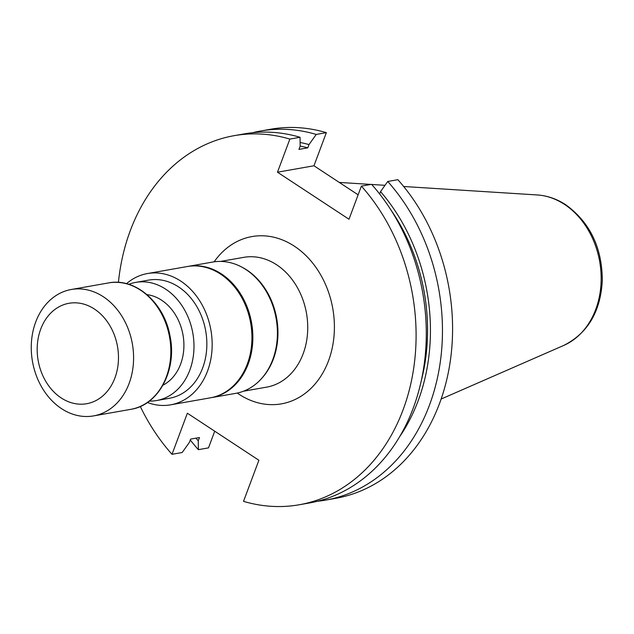 <?xml version="1.0" encoding="UTF-8"?>
<svg xmlns="http://www.w3.org/2000/svg" width="634" height="634" viewBox="0 0 634 634"><rect width="100%" height="100%" fill="white"/><g stroke="black" fill="none" stroke-linecap="round" stroke-linejoin="round"><path stroke-width="0.95" d="M162.962 385.187A47.36 37.422 -100 0 0 183.908 344.333A47.36 37.422 -100 0 0 161.583 300.191A47.36 37.422 -100 0 0 146.993 294.628M149.347 401.108A59.992 47.399 -100 0 0 156.566 400.537A59.992 47.399 -100 0 0 193.742 352.25A59.992 47.399 -100 0 0 165.704 289.175A59.992 47.399 -100 0 0 135.739 282.384A59.992 47.399 -100 0 0 128.757 284.325M241.586 266.985A65.896 52.067 80 0 1 261.303 378.823M118.423 282.384A187.395 148.071 80 0 1 234.16 135.668A187.395 148.071 80 0 1 289.865 139.084L277.478 172.21L348.993 219.245L361.38 186.119A187.395 148.071 80 0 1 412.045 377.864A187.395 148.071 80 0 1 299.224 504.767A187.395 148.071 80 0 1 243.519 501.351L258.886 460.252L187.371 413.217L172.004 454.309A187.395 148.071 80 0 1 140.288 406.465M358.131 194.82L313.965 165.775L277.478 172.21M325.583 500.123L335.711 498.332A187.395 148.071 -100 0 0 448.531 371.437A187.395 148.071 -100 0 0 397.867 179.691L387.739 181.475A187.395 148.071 80 0 1 438.411 373.22A187.395 148.071 80 0 1 325.583 500.123A187.395 148.071 80 0 1 317.452 501.264M313.965 165.775L326.351 132.649L316.223 134.44A187.395 148.071 80 0 0 260.526 131.016A187.395 148.071 80 0 0 252.491 132.728M326.351 132.649A187.395 148.071 -100 0 0 270.647 129.233L260.526 131.016M214.72 431.207L208.491 447.881L198.363 449.664A187.395 148.071 80 0 1 190.295 440.004M361.38 186.119L371.572 184.328A187.395 148.071 -100 0 1 422.244 376.065A187.395 148.071 -100 0 1 309.416 502.968L299.224 504.767M198.363 449.664L198.26 440.804L199.48 437.539L190.628 439.1L189.407 442.366L182.196 452.51L172.004 454.309M234.16 135.668L244.359 133.869A187.395 148.071 -100 0 1 300.056 137.285L289.865 139.084M387.739 181.475L380.535 191.619L379.647 193.988M300.056 137.285L300.159 146.145L298.939 149.41L307.791 147.849L309.012 144.584L316.223 134.44M198.26 440.804A176.902 139.781 80 0 1 196.001 438.157M300.12 142.492A176.902 139.781 80 0 1 309.012 144.584M300.159 146.074A173.304 136.936 80 0 1 307.791 147.849M380.535 191.619A176.902 139.781 80 0 1 399.618 436.731M391.13 210.266A173.304 136.936 80 0 1 421.222 380.994M210.829 397.74A66.657 52.67 -100 0 0 211.296 397.661L235.848 393.334A66.657 52.67 -100 0 0 277.145 339.681A66.657 52.67 -100 0 0 246 269.601A66.657 52.67 -100 0 0 212.707 262.048L188.155 266.375A66.657 52.67 -100 0 0 187.696 266.462M211.296 397.661A66.657 52.67 -100 0 0 252.594 344.008A66.657 52.67 -100 0 0 221.44 273.928A66.657 52.67 -100 0 0 188.155 266.375M156.566 400.537L169.444 398.271A59.992 47.399 -100 0 0 206.613 349.984A59.992 47.399 -100 0 0 178.574 286.909A59.992 47.399 -100 0 0 148.618 280.117L135.739 282.384M147.437 402.487A66.657 52.67 -100 0 0 170.601 404.833A66.657 52.67 -100 0 0 211.899 351.181A66.657 52.67 -100 0 0 180.753 281.1A66.657 52.67 -100 0 0 147.46 273.547A66.657 52.67 -100 0 0 126.491 283.675M170.601 404.833L210.369 397.827A66.657 52.67 -100 0 0 251.674 344.167A66.657 52.67 -100 0 0 220.521 274.086A66.657 52.67 -100 0 0 187.228 266.542L147.46 273.547M35.726 321.977A64.177 50.712 -100 0 0 42.787 388.911A64.177 50.712 -100 0 0 93.563 415.904A64.177 50.712 -100 0 0 132.363 343.89A64.177 50.712 -100 0 0 71.285 289.492A64.177 50.712 -100 0 0 35.726 321.977M40.727 329.109A50.982 40.283 -100 0 0 81.992 404.191A50.982 40.283 -100 0 0 110.768 327.223A50.982 40.283 -100 0 0 40.727 329.109M243.535 391.21L266.637 387.136A65.896 52.067 -100 0 0 306.476 313.204A65.896 52.067 -100 0 0 243.757 257.349L220.656 261.422M214.133 261.826A84.94 67.117 80 0 1 304.661 254.353A84.94 67.117 80 0 1 325.852 367.149A84.94 67.117 80 0 1 239.018 394.245A84.94 67.117 80 0 1 237.267 393.056M537.275 194.955C547.356 195.652 556.874 198.941 565.829 204.806C590.008 222.455 602.165 247.72 602.3 280.616C600.541 311.722 587.71 333.318 563.792 345.411A77.776 61.45 -100 0 0 601.159 278.936A77.776 61.45 -100 0 0 564.498 204.402A77.776 61.45 -100 0 0 537.275 194.955L403.668 186.499M108.533 282.923C135.383 277.415 164.317 302.846 170.007 335.965C177.258 369.717 158.69 405.269 130.81 409.334A64.177 50.712 -100 0 0 169.611 337.328A64.177 50.712 -100 0 0 108.533 282.923L71.285 289.492M385.012 185.318L371.706 184.478M370.977 184.431L339.277 182.426M563.792 345.411L441.129 399.04M130.81 409.334L93.563 415.904"/></g></svg>

